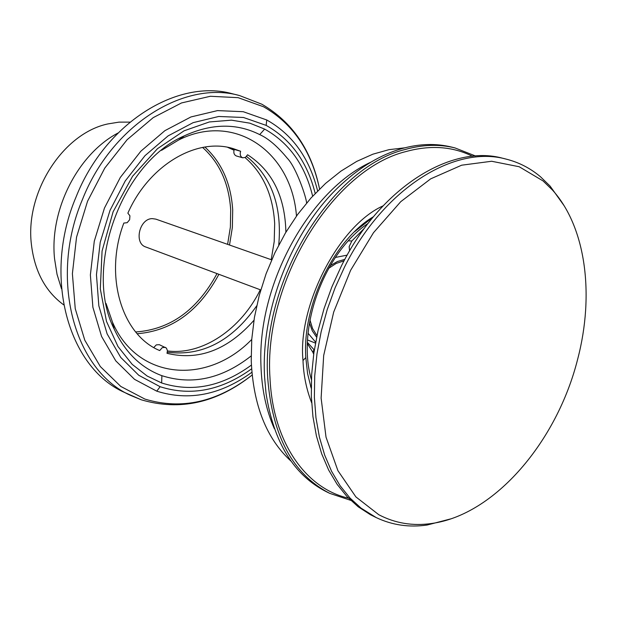 <?xml version="1.0" encoding="UTF-8"?>
<svg xmlns="http://www.w3.org/2000/svg" width="617" height="617" viewBox="0 0 617 617"><rect width="100%" height="100%" fill="white"/><g stroke="black" fill="none" stroke-linecap="round" stroke-linejoin="round"><path stroke-width="0.93" d="M129.948 122.112L119.004 122.127L107.89 123.924C63.235 133.233 25.197 191.933 31.344 243.916C34.483 271.056 45.265 291.371 63.69 304.844M117.955 133.048C77.889 154.057 49.368 210.142 54.558 258.785L57.034 274.31L61.492 288.764M506.195 159.124L502.948 158.314C451.089 143.769 379.887 187.907 341.34 266.089L331.869 286.936L324.064 308.562L318.04 330.643L313.876 352.824L311.631 374.774L311.323 396.153L312.942 416.652L316.421 435.964L321.696 453.834L328.645 470.031L337.144 484.353L347.047 496.639L358.176 506.773L370.354 514.671L376.216 517.586L361.099 508.169L349.986 498.019L340.106 485.71L331.584 471.288L324.665 455.084L319.405 437.121L315.958 417.763L314.377 397.333L314.716 375.869L316.984 353.873L321.148 331.769L327.211 309.603L335.046 287.931L344.479 267.153C383.226 188.709 454.22 144.633 506.195 159.124C518.928 162.348 530.358 168.233 540.492 176.77L550.079 186.072L564.139 205.739M344.047 260.844L336.196 263.428L328.622 268.372M167.446 350.942C202.445 355.469 241.054 329.1 260.289 289.782M271.202 259.68L274.21 241.586L274.673 223.616C273.046 195.342 263.174 173.331 245.072 157.582M137.19 333.743C171.865 330.897 199.098 311.084 218.896 274.31M229.516 245.026L232.37 227.395L232.702 209.873C230.982 183.45 221.711 162.51 204.89 147.039M135.678 331.961C170.122 329.563 197.232 310.104 216.999 273.601M227.604 244.355L230.38 227.071L230.689 209.903C228.953 183.488 219.583 162.664 202.584 147.432M271.673 259.85L155.854 219.135L152.306 218.626C139.388 218.487 133.681 243.322 145.759 246.977L260.76 289.951M291.085 461.2C266.529 438.756 253.248 405.276 251.235 360.775L251.744 339.342L254.42 317.423L259.233 295.427L266.097 273.747L274.889 252.793L285.455 232.941L297.579 214.546L311.037 197.941L325.575 183.396L340.916 171.148L356.78 161.369L372.876 154.188L388.949 149.669L404.713 147.833M274.349 428.661C266.12 410.066 261.647 388.81 260.937 364.878C257.49 284.244 309.341 190.36 371.01 162.086M350.711 500.348L329.794 493.384L326.663 491.865C293.923 475.352 273.717 442.512 266.035 393.345L264.593 377.226C260.428 309.217 293.083 227.943 341.995 183.866C361.261 166.297 381.213 154.551 401.86 148.612C419.413 143.707 436.018 143.206 451.675 147.101L455.045 147.941L475.568 156.001M329.794 493.384C293.044 474.496 272.367 436.227 267.755 378.583C260.652 281.954 331.337 167.238 405.215 149.476C422.776 144.555 439.389 144.046 455.045 147.941M348.52 498.181C305.724 488.548 272.915 442.289 270.007 378.337C263.143 282.517 332.74 169.413 406.032 151.535C430.496 144.856 452.654 146.43 472.499 156.263M373.069 217.138L354.443 231.815M371.519 217.94L373.324 216.829M285.895 232.193C285.062 196.576 272.298 170.77 247.587 154.767L245.481 157.35L242.736 157.821C240.399 156.726 239.697 154.535 240.63 151.265L233.288 148.651C196.846 137.128 148.936 165.094 127.866 213.158L129.932 215.819L129.624 219.752L127.179 222.683L123.94 223.069M251.158 355.955C222.035 378.776 192.273 385.355 161.878 375.684C141.077 367.956 125.205 352.477 114.261 329.223C83.172 268.611 121.626 162.448 184.39 135.809C211.538 123.392 236.643 122.991 259.703 134.599M106.031 303.425L112.525 322.29C137.668 380.473 207.459 385.224 251.736 339.458M140.877 399.639L124.426 392.389C68.001 367.709 42.365 275.953 76.045 197.016C105.299 122.891 177.65 78.22 232.678 93.838L239.527 95.55C184.437 79.909 111.908 124.835 82.524 199.314C48.689 278.653 74.295 370.771 130.781 395.466L141.316 399.808C179.987 411.169 216.929 402.909 252.137 375.036C217.392 402.153 181.653 410.182 144.918 399.083L120.778 386.435L100.316 366.544L84.791 340.206L75.243 308.693L72.39 273.678L76.547 237.144L87.545 201.25L104.751 168.132L127.094 139.735L153.201 117.639L181.491 102.954L210.335 96.275L238.154 97.671L263.567 106.772C292.882 123.624 311.546 151.042 319.567 189.033C311.662 150.347 292.419 122.081 261.863 104.219L239.527 95.55M315.202 193.445C307.266 161.932 290.916 139.249 266.151 125.39L266.752 119.983C292.504 134.483 309.464 158.145 317.632 190.962M251.883 372.282C220.624 394.965 188.91 401.258 156.741 391.163L160.135 386.72C191.008 396.5 221.503 390.538 251.613 368.827M278.745 245.018C282.193 206.07 271.465 176.539 246.553 156.425M242.736 157.821L236.35 155.962C234.013 154.867 233.303 152.692 234.236 149.43L230.064 147.818M153.795 347.525L156.302 344.88L159.309 344.679L166.42 348.088L167.438 350.68L167.014 353.31C198.697 360.96 227.673 349.955 253.949 320.3M167.33 352.214C202.06 356.587 231.845 341.139 256.68 305.87M266.752 119.983L243.245 111.708L217.546 110.597L190.954 116.945L164.901 130.657L140.877 151.173L120.307 177.457L104.458 208.052L94.285 241.185L90.375 274.912L92.889 307.274L101.566 336.427L115.757 360.845L134.529 379.339L156.741 391.163M266.151 125.39L243.491 117.485L218.75 116.474L193.16 122.644L168.102 135.887L145.01 155.654L125.251 180.951L110.011 210.389L100.224 242.265L96.453 274.704L98.836 305.831L107.134 333.897L120.739 357.428L138.771 375.283L160.135 386.72M306.61 203.032C306.387 197.548 296.222 167.384 287.337 158.307C277.48 146.337 268.264 138.432 259.695 134.599L264.654 129.1C289.026 142.689 305.022 165.047 312.649 196.175M251.397 365.094C221.889 386.658 191.972 392.62 161.654 382.972L161.878 375.684M296.476 216.066C291.818 152.553 235.2 111.476 178.614 140.02L161.546 150.332M123.84 223.03C103.749 275.799 121.757 335.008 159.71 350.564L162.232 347.641L165.395 347.348M240.63 151.265L234.236 149.43M311.215 388.124L310.536 386.126M311.392 379.602C296.276 328.653 323.871 252.793 368.002 223.485M233.99 150.209L227.634 147.316M309.935 319.907L312.58 328.56L316.945 335.571M313.691 354.104L312.834 352.299L313.976 349.654L307.428 342.435M364.477 228.174L351.829 240.977L349.153 246.646L349.608 250.864M315.642 342.173L308.045 333.242M348.397 240.854L351.829 240.977M309.41 322.915L312.279 330.805L316.606 337.206M335.363 257.451L347.163 255.13M344.834 259.371L337.406 261.515L330.149 265.726M450.587 518.928L427.18 525.021C409.194 527.62 392.204 525.144 376.216 517.586M577.713 358.994C557.089 441.525 494.765 514.917 431.553 523.501C412.719 526.208 395.119 523.278 378.769 514.709L355.893 496.909L337.908 470.663L326.023 437.152L321.118 398.096L323.686 355.454L333.697 312.048L350.603 270.331L373.486 232.709L400.742 201.682L430.674 178.853L461.663 165.194L491.641 161.261L519.182 166.737L543.045 180.92L552.462 190.044C585.857 226.948 594.634 294.378 577.713 358.994M264.654 129.1L249.854 123.176L231.468 120.161L209.348 121.958L184.097 130.804L157.482 148.689L132.578 176.254L113.119 211.754L102.075 251.011L100.309 288.903L106.479 321.372L117.978 346.515L132.208 364.369L147.178 376.046L161.654 382.972M305.724 355.546L305.808 357.559L303.001 360.544C297.502 307.289 337.561 226.4 383.003 205.893M311.631 402.724C306.425 389.366 303.549 375.306 303.001 360.544M314.261 350.255L314.331 349.793M112.525 322.29L114.261 329.223M178.614 140.02L184.39 135.809M311.215 388.27L307.59 373.671L305.808 357.559C302.16 304.914 334.183 239.866 373.416 216.721M312.642 351.898L307.389 343.654M315.464 343.106L307.544 339.975M427.18 525.021L431.553 523.501M552.462 190.044L550.079 186.072M114.099 328.591L113.775 328.151M183.326 136.326L183.858 136.195"/></g></svg>
